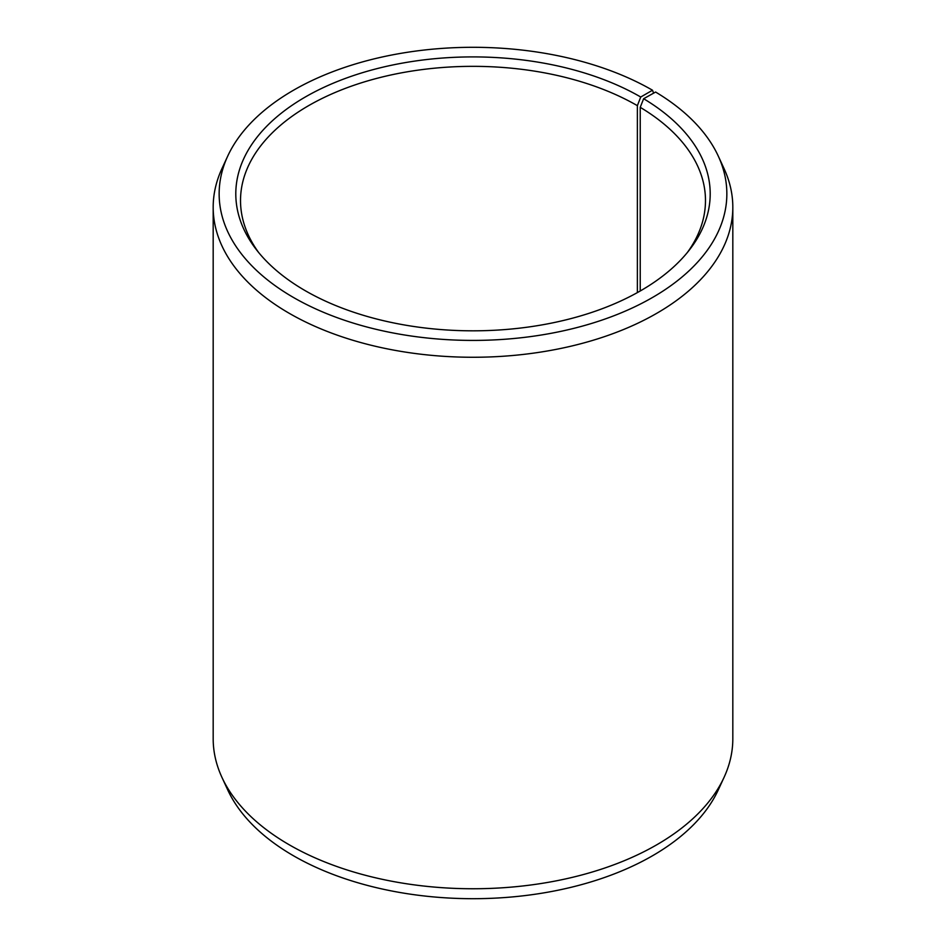 <?xml version="1.0" encoding="UTF-8"?>
<svg xmlns="http://www.w3.org/2000/svg" width="946" height="946" viewBox="0 0 946 946"><rect width="100%" height="100%" fill="white"/><g stroke="black" fill="none" stroke-linecap="round" stroke-linejoin="round"><path stroke-width="1.42" d="M687.316 252.558A232.48 134.214 -0 0 0 705.48 200.564A232.48 134.214 -0 0 0 640.229 107.324L640.229 290.99M653.627 93.157L652.504 90.225L640.738 97.024A237.21 136.957 -0 0 0 338.479 81.06A237.21 136.957 -0 0 0 256.461 249.768A237.21 136.957 -0 0 0 305.262 290.706A237.21 136.957 -0 0 0 689.539 249.768A237.21 136.957 -0 0 0 643.635 98.727L640.229 107.324M652.504 90.225A253.847 146.559 -0 0 0 407.111 52.326A253.847 146.559 -0 0 0 227.702 156.137A253.847 146.559 -0 0 0 293.497 297.493A253.847 146.559 -0 0 0 599.764 320.836A253.847 146.559 -0 0 0 718.298 156.137A253.847 146.559 -0 0 0 655.602 92.046L643.635 98.727M227.702 156.137L221.932 168.648A259.819 150.012 -0 0 0 213.181 207.257A259.819 150.012 -0 0 0 289.275 313.327A259.819 150.012 -0 0 0 572.425 345.846A259.819 150.012 -0 0 0 732.819 207.257A259.819 150.012 -0 0 0 724.068 168.648L718.298 156.137M213.181 207.257L213.181 738.743A259.819 150.012 -0 0 0 221.932 777.352A259.819 150.012 -0 0 0 289.275 844.813A259.819 150.012 -0 0 0 540.438 883.611A259.819 150.012 -0 0 0 724.068 777.352A259.819 150.012 -0 0 0 732.819 738.743L732.819 207.257M221.932 777.352L227.702 789.863A253.847 146.559 -0 0 0 293.497 855.775A253.847 146.559 -0 0 0 538.889 893.674A253.847 146.559 -0 0 0 718.298 789.863L724.068 777.352M640.738 97.024L637.379 105.656A232.48 134.214 -0 0 0 384.041 76.555A232.48 134.214 -0 0 0 240.521 200.564A232.48 134.214 -0 0 0 258.684 252.558M637.379 105.656L637.379 292.598"/></g></svg>
